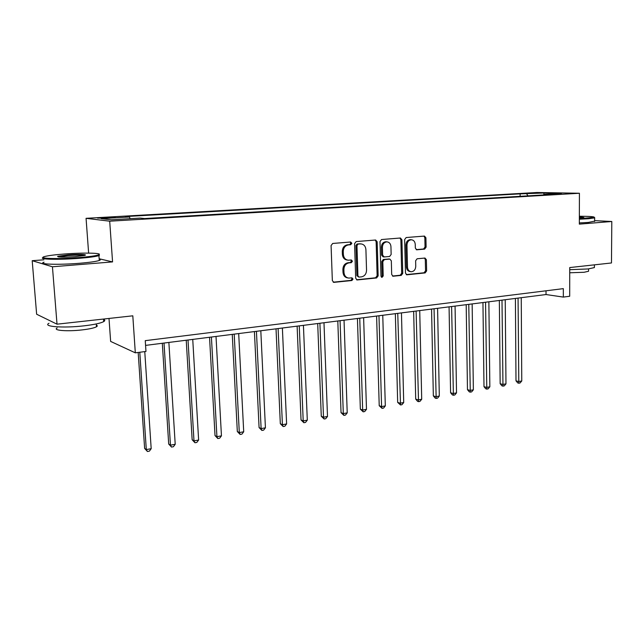 <?xml version="1.0" encoding="UTF-8"?>
<svg xmlns="http://www.w3.org/2000/svg" width="644" height="644" viewBox="0 0 644 644"><rect width="100%" height="100%" fill="white"/><g stroke="black" fill="none" stroke-linecap="round" stroke-linejoin="round"><path stroke-width="0.97" d="M351.849 243.279L350.634 242.015L332.715 243.456L331.08 245.557L332.344 280.607L333.866 282.37L351.906 280.518L353.017 279.061L351.97 277.838L348.807 278.087C345.941 277.661 344.331 275.785 343.985 272.452L343.888 269.562C344.081 265.787 345.796 263.557 349.024 262.881L351.318 262.672L352.437 261.214L351.358 259.975L348.324 260.2C345.385 259.798 343.735 257.89 343.373 254.477L343.268 251.571C343.469 247.779 345.192 245.557 348.428 244.913L350.722 244.728L351.849 243.279M347.454 260.079L347.325 260.063C344.395 259.661 342.745 257.753 342.375 254.348L342.278 251.442C342.479 247.658 344.194 245.445 347.43 244.801L349.724 244.615L350.843 243.166L350.231 242.047M333.222 282.177L350.899 280.349L352.018 278.892L351.519 277.87M347.808 277.918L347.808 277.918C344.942 277.492 343.341 275.624 342.994 272.299L342.89 269.409C343.091 265.634 344.806 263.412 348.026 262.744L350.312 262.527L351.431 261.078L350.883 260.007M529.746 193.128L538.537 193.087L529.746 193.128M424.638 249.107L426.111 247.135L425.917 237.805L424.485 236.074L406.163 237.539L404.649 239.544L405.47 273.104L406.863 274.803L425.145 272.919L426.618 270.931L426.384 259.741L424.992 258.043L417.119 258.775L415.63 260.772L415.75 266.358C415.501 269.675 413.995 271.462 411.242 271.728C408.996 271.398 407.757 269.884 407.499 267.18L406.968 245.114C407.201 241.846 408.674 240.067 411.371 239.761C413.698 240.059 414.994 241.613 415.251 244.406L415.34 248.077L416.765 249.8L424.638 249.107L423.559 248.995L425.032 247.022L424.839 237.708L423.937 236.107M43.856 259.806L32.2 260.699L52.438 266.777L57.018 324.182L132.809 315.818L135.312 352.832L145.971 351.447L145.254 340.66L563.323 288.641L563.323 297.085L569.69 296.256L569.731 267.566L611.478 262.961L611.8 221.496L594.629 220.634M52.438 266.777L112.563 261.907L109.697 221.19L579.423 193.256L579.334 224.128L611.8 221.496M377.167 241.79L375.645 240.011L356.164 241.572L354.57 243.633L355.681 278.208L357.17 279.955L376.595 277.958L378.149 275.906L377.167 241.79L376.136 241.685L375.17 240.035M381.546 239.528L400.431 238.006L401.912 239.761L402.75 273.378L401.236 275.399L393.106 276.228L391.689 274.513L391.327 260.836L389.862 259.097L384.355 259.596L382.81 261.633L383.212 275.954L381.981 277.387L380.974 276.179L379.992 241.556L381.546 239.528M57.018 324.182L36.636 314.232L32.2 260.699M106.051 218.123L115.212 217.439L102.138 217.68L97.526 218.107L106.051 218.123M109.697 221.19L86.063 218.324L537.032 192.5L579.423 193.256M520.135 196.323L520.119 193.868L125.451 216.569L129.492 216.988L101.18 218.63L111.211 219.797L140.191 218.091L144.562 218.549L551.2 194.488L544.148 194.343L543.753 194.923M520.119 193.868L543.93 193.007L561.512 193.321L544.148 194.343M108.997 318.442L110.639 341.417L135.312 352.832M88.63 253.108L86.063 218.324M145.568 345.393L546.023 294.541L563.323 297.085M546.015 290.798L546.023 294.541M129.492 216.988L130.12 218.686M527.959 195.865L526.744 193.997M543.93 193.007L543.786 194.874M112.563 261.907L99.16 258.759M356.534 279.762L375.573 277.789L377.126 275.745L376.136 241.685M358.072 244.124L356.961 245.565L357.927 275.874L358.966 277.097L361.501 276.848C364.657 276.155 366.339 273.95 366.541 270.23L365.913 249.622C365.559 246.201 363.908 244.293 360.97 243.915L357.058 244.012L355.947 245.453L356.961 245.565M358.756 277.065L356.921 275.713L355.947 245.453M357.058 244.012L359.449 243.818M392.494 276.034L400.182 275.238L401.695 273.225L400.858 239.665L399.916 238.047M389.048 258.993L383.317 259.468L381.771 261.496L382.174 275.793L383.212 275.954M381.393 277.137L382.174 275.793M390.94 246.572C390.667 243.746 389.33 242.176 386.939 241.862C384.146 242.168 382.641 243.979 382.407 247.304L382.633 255.209L384.283 256.956L389.62 256.465L391.149 254.444L390.94 246.572M386.424 241.814L385.901 241.758C383.108 242.064 381.602 243.875 381.369 247.191L382.407 247.304M383.88 256.932L383.067 256.827L381.594 255.08L381.369 247.191M416.201 249.647L423.559 248.995M410.775 239.705L410.309 239.657C407.604 239.962 406.139 241.75 405.913 245.002L406.968 245.114M410.614 271.639L410.18 271.575C407.942 271.253 406.694 269.731 406.445 267.035L405.913 245.002M406.259 274.61L424.066 272.766L425.539 270.786L425.306 259.613L424.485 258.083M138.178 352.461L144.626 448.401L146.301 449.576L151.187 448.691L144.763 351.608M139.788 352.252L146.301 449.576L147.436 451.5L144.626 448.401M151.187 448.691L149.384 451.138L147.436 451.5M162.312 343.268L168.696 444.022L170.459 445.165L175.208 444.296L168.873 342.439M164.019 343.051L170.459 445.165L171.513 447.073L168.696 444.022M175.208 444.296L173.413 446.719L171.513 447.073M186.229 340.233L192.154 439.755L193.989 440.866L198.626 440.021L192.741 339.404M188.016 340L193.989 440.866L194.971 442.758L192.154 439.755M198.626 440.021L196.823 442.42L194.971 442.758M209.542 337.271L215.024 435.594L216.931 436.672L221.447 435.851L216.014 336.45M211.409 337.037L216.931 436.672L217.849 438.548L215.024 435.594M221.447 435.851L219.652 438.218L217.849 438.548M232.259 334.389L237.322 431.536L239.302 432.583L243.714 431.778L238.691 333.568M234.199 334.139L239.302 432.583L240.156 434.45L237.322 431.536M243.714 431.778L241.919 434.128L240.156 434.45M64.336 254.01C55.062 254.726 48.574 255.547 44.871 256.481C36.289 258.55 57.606 259.315 78.85 257.592C89.436 256.731 96.053 255.805 98.685 254.807C103.515 252.947 83.358 252.529 64.336 254.01M99.265 254.428L98.935 255.628C95.803 256.602 89.186 257.495 79.091 258.316C58.918 259.951 37.674 259.427 43.18 257.519M67.837 254.879C78.165 254.058 88.687 254.404 84.573 255.443L75.09 256.666C63.112 257.391 57.3 257.262 57.662 256.28L67.837 254.879M84.428 255.483C81.716 254.992 76.258 255.024 68.063 255.571L58.387 256.916L57.662 256.28M103.539 319.344C105.109 319.979 105.165 320.736 103.708 321.606C100.657 323.232 94.145 324.632 84.187 325.816C63.523 328.279 42.093 326.645 49 323.296M48.823 320.181L47.833 319.698M96.367 325.075C97.51 325.55 97.55 326.114 96.495 326.758C94.266 327.973 89.564 329.012 82.384 329.873C67.596 331.668 52.236 330.461 57.139 327.973M99.184 259.105C100.746 259.468 100.778 259.926 99.281 260.474C96.157 261.504 89.548 262.438 79.462 263.283C58.54 265.038 36.974 264.322 44.05 262.197M579.35 218.686L594.267 217.318C594.412 216.642 589.445 216.287 579.359 216.247M594.364 217.414L594.645 217.873L588.407 218.743L579.35 219.226M579.359 216.923L583.85 217.495L579.35 217.986M582.933 217.672L579.359 217.447M594.396 266.938L594.388 267.582L588.197 268.951L569.723 269.683M588.552 270.778L588.552 271.261L584.06 272.275L569.723 272.782M594.629 221.133L588.391 222.43L579.342 222.921M254.412 331.571L259.081 427.584L261.126 428.598L265.425 427.809L260.812 330.758M256.433 331.314L261.126 428.598L261.915 430.45L259.081 427.584M265.425 427.809L263.637 430.136L261.915 430.45M276.026 328.826L280.317 423.72L282.418 424.71L286.62 423.937L282.386 328.021M278.111 328.561L282.418 424.71L283.151 426.545L280.317 423.72M286.62 423.937L284.825 426.239L283.151 426.545M297.117 326.146L301.038 419.944L303.203 420.91L307.301 420.162L303.429 325.349M299.259 325.88L303.203 420.91L303.879 422.73L301.038 419.944M307.301 420.162L305.514 422.432L303.879 422.73M317.701 323.538L321.276 416.266L323.497 417.199L327.498 416.475L323.98 322.741M319.907 323.256L323.497 417.199L324.117 419.011L321.276 416.266M327.498 416.475L325.711 418.721L324.117 419.011M337.802 320.986L341.038 412.667L343.308 413.585L347.221 412.868L344.033 320.189M340.064 320.696L343.308 413.585L343.88 415.38L341.038 412.667M347.221 412.868L345.442 415.09L343.88 415.38M357.428 318.49L360.35 409.157L362.669 410.043L366.484 409.343L363.627 317.701M359.738 318.2L362.669 410.043L363.192 411.83L360.35 409.157M366.484 409.343L364.713 411.548L363.192 411.83M376.603 316.059L379.219 405.72L381.586 406.589L385.313 405.905L382.761 315.278M378.97 315.753L381.586 406.589L382.061 408.36L379.219 405.72M385.313 405.905L383.55 408.087L382.061 408.36M395.344 313.676L397.67 402.371L400.069 403.208L403.716 402.54L401.454 312.904M397.751 313.37L400.504 404.971L397.67 402.371M403.716 402.54L401.961 404.698L400.504 404.971M413.657 311.35L415.702 399.087L418.141 399.908L421.707 399.256L419.727 310.577M416.105 311.044L418.528 401.655L417.554 401.325L415.702 399.087M421.707 399.256L419.952 401.389L418.528 401.655M431.561 309.08L433.34 395.875L435.819 396.68L439.305 396.044L437.598 308.315M434.056 308.758L436.165 398.411L435.167 398.089L433.34 395.875M439.305 396.044L437.558 398.153L436.165 398.411M449.069 306.858L450.591 392.735L453.11 393.516L456.524 392.896L455.067 306.093M451.605 306.536L453.408 395.239L452.402 394.925L450.591 392.735M456.524 392.896L454.777 394.989L453.408 395.239M466.192 304.676L467.472 389.668L470.023 390.425L473.364 389.821L472.149 303.92M468.768 304.354L470.289 392.14L469.267 391.834L467.472 389.668M473.364 389.821L471.625 391.89L470.289 392.14M482.952 302.551L483.99 386.666L486.574 387.406L489.843 386.803L488.868 301.803M485.552 302.221L486.8 389.097L485.769 388.799L483.99 386.666M489.843 386.803L488.112 388.863L486.8 389.097M499.35 300.466L500.163 383.719L502.779 384.444L505.975 383.856L505.234 299.726M501.99 300.136L502.972 386.126L501.926 385.837L500.163 383.719M505.975 383.856L504.252 385.893L502.972 386.126M515.401 298.43L515.997 380.837L518.637 381.546L521.769 380.974L521.246 297.689M518.066 298.092L518.798 383.22L517.744 382.93L515.997 380.837M521.769 380.974L520.054 382.987L518.798 383.22M102.187 218.292L102.138 217.68M106.775 218.083L106.727 217.414M347.43 244.801L348.428 244.913M342.278 251.442L343.268 251.571M342.375 254.348L343.373 254.477M350.312 262.527L351.318 262.672M348.026 262.744L349.024 262.881M342.89 269.409L343.888 269.562M342.994 272.299L343.985 272.452M350.899 280.349L351.906 280.518M333.302 282.217L334.107 282.362M349.724 244.615L350.722 244.728M377.126 275.745L378.149 275.906M375.573 277.789L376.595 277.958M356.647 279.826L357.396 279.947M356.921 275.713L357.927 275.874M400.858 239.665L401.912 239.761M401.695 273.225L402.75 273.378M400.182 275.238L401.236 275.399M392.655 276.123L393.315 276.22M388.646 258.969L389.684 259.105M383.317 259.468L384.355 259.596M381.771 261.496L382.81 261.633M381.594 255.08L382.633 255.209M416.426 249.743L416.918 249.8M406.445 267.035L407.499 267.18M425.306 259.613L426.384 259.741M425.539 270.786L426.618 270.931M424.066 272.766L425.145 272.919M406.436 274.698L407.064 274.795M424.839 237.708L425.917 237.805M425.032 247.022L426.111 247.135M359.956 243.802L360.97 243.915M388.823 258.969L389.862 259.097M385.901 241.758L386.939 241.862M410.309 239.657L411.371 239.761M99.281 260.474L98.935 255.628M96.286 323.932L96.495 326.758M103.708 321.606L103.523 319.046M98.685 254.807L99.401 255.443M594.629 221.528L594.645 217.873M588.56 268.91L588.552 271.261M594.388 267.582L594.404 264.845M594.267 217.318L594.766 217.809"/></g></svg>
